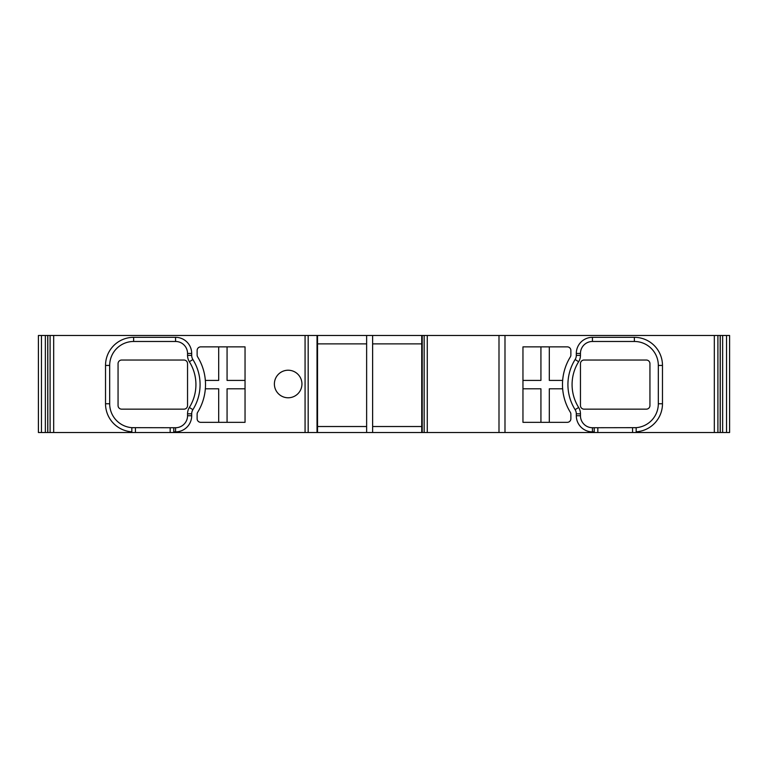 <?xml version="1.0" encoding="UTF-8"?>
<svg xmlns="http://www.w3.org/2000/svg" width="768" height="768" viewBox="0 0 768 768"><rect width="100%" height="100%" fill="white"/><g stroke="black" fill="none" stroke-linecap="round" stroke-linejoin="round"><path stroke-width="1.15" d="M570.336 356.928A3.59 3.59 0 0 0 570.874 355.037L570.874 350.458A3.59 3.59 0 0 0 567.283 346.867L522.96 346.867L522.96 422.333L567.283 422.333A3.59 3.59 0 0 0 570.874 418.742L570.874 414.163A3.59 3.59 0 0 0 570.336 412.272A52.704 52.704 0 0 1 570.336 356.928M549.312 346.867L549.312 380.41L562.656 380.41M562.656 388.79L549.312 388.79L549.312 422.333M540.931 422.333L540.931 388.79L522.96 388.79M522.96 380.41L540.931 380.41L540.931 346.867M636.163 432.518L729.6 432.518L729.59 335.482L38.4 335.482L38.41 432.518L636.163 432.518L636.163 431.818A28.109 28.109 0 0 0 662.477 403.766L662.477 365.434A28.109 28.109 0 0 0 634.368 337.325L592.435 337.325A16.128 16.128 0 0 0 576.307 353.453L576.307 355.382A7.834 7.834 0 0 1 575.117 359.53A47.27 47.27 0 0 0 575.117 409.67A7.834 7.834 0 0 1 576.307 413.818L576.307 415.747A16.128 16.128 0 0 0 592.435 431.875L594.23 431.875L594.23 432.518M38.4 432.518L38.4 335.482M47.731 432.518L47.731 335.482M170.17 432.518L170.17 427.728L173.77 427.728L173.77 432.518M173.77 431.875L175.565 431.875A16.128 16.128 0 0 0 191.693 415.747L191.693 413.818A7.834 7.834 0 0 1 192.883 409.67A47.27 47.27 0 0 0 192.883 359.53A7.834 7.834 0 0 1 191.693 355.382L191.693 353.453A16.128 16.128 0 0 0 175.565 337.325L133.632 337.325A28.109 28.109 0 0 0 105.523 365.434L105.523 403.766A28.109 28.109 0 0 0 131.837 431.818L131.837 432.518M197.126 418.742A3.59 3.59 0 0 0 200.717 422.333L245.04 422.333L245.04 346.867L200.717 346.867A3.59 3.59 0 0 0 197.126 350.458L197.126 355.037A3.59 3.59 0 0 0 197.664 356.928A52.704 52.704 0 0 1 197.664 412.272A3.59 3.59 0 0 0 197.126 414.163L197.126 418.742M301.939 384A13.776 13.776 0 0 0 288.163 370.224A13.776 13.776 0 0 0 274.387 384A13.776 13.776 0 0 0 288.163 397.776A13.776 13.776 0 0 0 301.939 384M317.52 335.482L317.52 432.518M366.634 343.872L317.52 343.872M366.634 432.518L366.634 335.482M366.634 426.528L317.52 426.528M372.624 335.482L372.624 432.518M372.624 343.872L421.738 343.872M421.738 432.518L421.738 335.482M372.624 426.528L421.738 426.528M498.998 432.518L498.998 335.482M170.17 427.728L131.837 427.661L131.837 431.818L131.837 427.661A23.962 23.962 0 0 1 109.68 403.766L109.68 365.434L105.523 365.434M133.632 427.728A23.962 23.962 0 0 1 131.837 427.661M173.77 427.728L175.565 427.728A11.981 11.981 0 0 0 187.546 415.747L187.546 413.818A11.981 11.981 0 0 1 189.36 407.462A43.123 43.123 0 0 0 189.36 361.728A43.123 43.123 0 0 1 195.926 384.595M121.651 360.038L183.946 360.038A3.59 3.59 0 0 1 187.546 363.638L187.546 405.562A3.59 3.59 0 0 1 183.946 409.152L121.651 409.152A3.59 3.59 0 0 1 118.061 405.562L118.061 363.638A3.59 3.59 0 0 1 121.651 360.038M192.883 359.53L189.36 361.728A11.981 11.981 0 0 1 187.546 355.382L187.546 353.453A11.981 11.981 0 0 0 175.565 341.472L133.632 341.472A23.962 23.962 0 0 0 109.68 365.434M218.688 422.333L218.688 388.79L205.344 388.79M205.344 380.41L218.688 380.41L218.688 346.867M227.069 346.867L227.069 380.41L245.04 380.41M245.04 388.79L227.069 388.79L227.069 422.333M594.23 431.875L594.23 427.728L636.163 427.661L636.163 431.818L636.163 427.661A23.962 23.962 0 0 1 634.368 427.728M636.163 427.661A23.962 23.962 0 0 0 658.32 403.766L658.32 365.434A23.962 23.962 0 0 0 634.368 341.472L592.435 341.472A11.981 11.981 0 0 0 580.454 353.453L580.454 355.382A11.981 11.981 0 0 1 578.64 361.728A43.123 43.123 0 0 0 578.64 407.462A11.981 11.981 0 0 1 580.454 413.818L580.454 415.747A11.981 11.981 0 0 0 592.435 427.728L594.23 427.728M580.454 405.562L580.454 363.638A3.59 3.59 0 0 1 584.054 360.038L646.349 360.038A3.59 3.59 0 0 1 649.939 363.638L649.939 405.562A3.59 3.59 0 0 1 646.349 409.152L584.054 409.152A3.59 3.59 0 0 1 580.454 405.562M720.269 432.518L720.269 335.482M729.6 335.482L729.6 432.518M714.326 432.518L714.326 335.482M504.989 335.482L504.989 432.518M717.907 335.482L717.907 432.518M41.453 432.518L41.453 335.482M45.35 335.482L45.35 432.518M47.818 335.482L47.818 432.518L47.808 335.482M50.093 432.518L50.093 335.482M53.674 335.482L53.674 432.518M305.069 432.518L305.069 335.482M308.179 335.482L308.179 432.518M317.03 432.518L317.03 335.482M422.218 335.482L422.218 432.518M424.157 432.518L424.157 335.482M427.267 335.482L427.267 432.518M135.427 427.728L135.427 432.518M105.523 403.766L109.68 403.766M133.632 337.325L133.632 341.472M175.565 341.472L175.565 337.325M191.693 353.453L187.546 353.453M187.546 355.382L191.693 355.382M189.36 407.462L192.883 409.67M191.693 413.818L187.546 413.818M187.546 415.747L191.693 415.747M175.565 431.875L175.565 427.728M597.83 427.728L597.83 432.518M632.573 432.518L632.573 427.728M592.435 427.728L592.435 431.875M576.307 415.747L580.454 415.747M580.454 413.818L576.307 413.818M578.64 407.462L575.117 409.67M578.64 361.728L575.117 359.53M576.307 355.382L580.454 355.382M580.454 353.453L576.307 353.453M592.435 337.325L592.435 341.472M634.368 341.472L634.368 337.325M662.477 365.434L658.32 365.434M658.32 403.766L662.477 403.766M720.182 432.518L720.182 335.482L720.192 432.518M722.65 432.518L722.65 335.482M726.547 335.482L726.547 432.518"/></g></svg>
